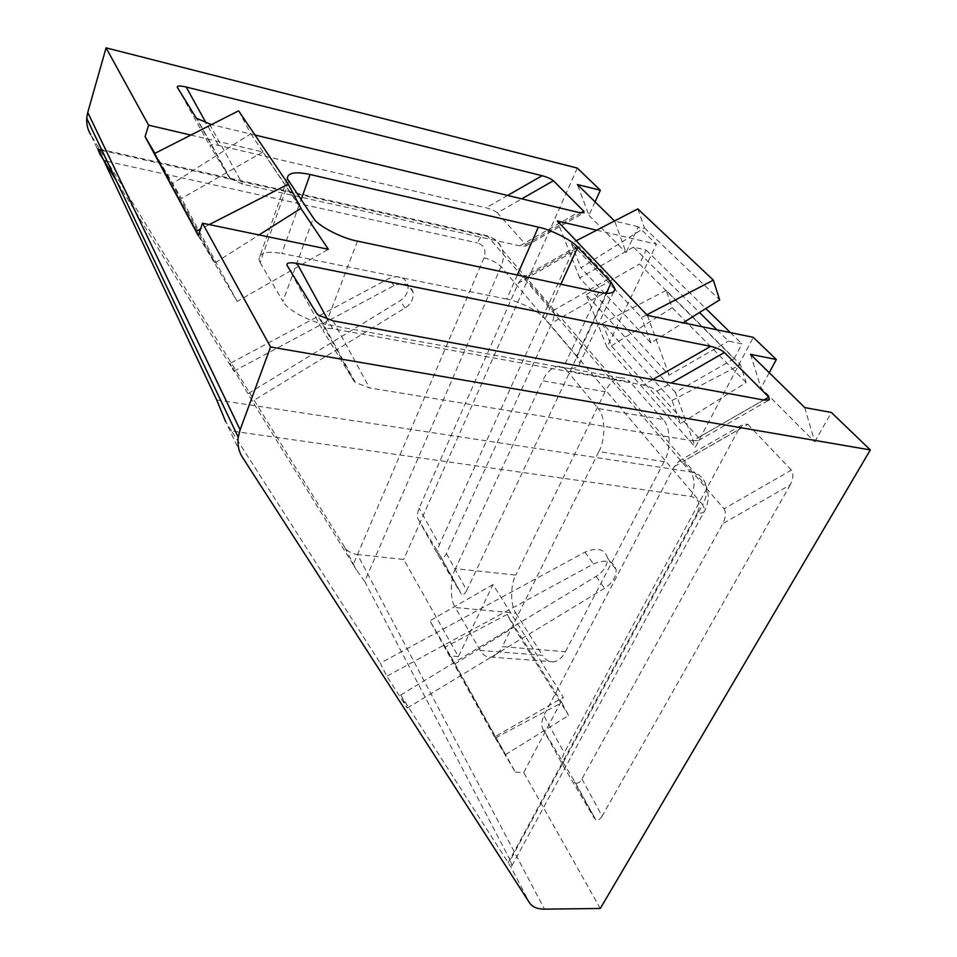 <?xml version="1.0" encoding="UTF-8"?>
<svg xmlns="http://www.w3.org/2000/svg" width="957" height="957" viewBox="0 0 957 957"><rect width="100%" height="100%" fill="white"/><g stroke="black" fill="none" stroke-linecap="round" stroke-linejoin="round"><path stroke-width="0.72" stroke-dasharray="4.79 3.59" d="M717.008 329.83L728.421 341.123L741.938 343.874L734.115 358.779L639.491 264.048L646.154 250.112L633.45 247.169L699.495 312.508M646.154 250.112L705.823 308.537M730.43 332.617L741.938 343.874M633.45 247.169L579.703 277.973L669.122 375.156L728.421 341.123M724.006 508.825C726.219 512.45 725.825 517.39 722.822 523.658L581.94 778.986C579.942 782.431 577.813 783.759 575.54 782.958L542.703 728.648C541.148 725.071 541.53 720.729 543.839 715.621L674.302 466.573L678.968 461.13L683.214 461.501L724.006 508.825L791.379 470.09C793.748 473.619 793.365 478.548 790.243 484.876L722.822 523.658M581.94 778.986L602.109 816.13L790.243 484.876M602.109 816.13C600.147 819.419 598.041 820.639 595.78 819.79L574.188 781.582M674.302 466.573L738.493 429.693L743.374 424.118L747.884 424.346L683.214 461.501M791.379 470.09L747.884 424.346M542.703 728.648L563.087 765.588C561.532 762.035 561.903 757.812 564.175 752.896L543.839 715.621M563.087 765.588L594.429 818.391M738.493 429.693L564.175 752.896M518.371 283.14L522.498 277.566L524.867 277.769L553.17 310.618C554.677 313.238 554.318 317.305 552.093 322.808L446.405 553.541C444.718 557.01 443.031 558.421 441.344 557.799L418.089 519.125C416.989 516.445 417.336 512.796 419.13 508.179L518.371 283.14L572.154 252.337L576.485 246.643L578.973 246.774L524.867 277.769M572.154 252.337L439.359 544.772L419.13 508.179M418.089 519.125L438.366 555.479C437.253 552.799 437.588 549.234 439.359 544.772M438.366 555.479L461.023 593.651L440.651 557.058M553.17 310.618L609.178 278.523C610.793 281.083 610.446 285.138 608.126 290.689L552.093 322.808M446.405 553.541L466.753 590.433L608.126 290.689M466.753 590.433C465.078 593.759 463.403 595.087 461.705 594.405L461.023 593.651M609.178 278.523L578.973 246.774M692.665 440.806L698.526 440.543L698.371 437.588L656.909 391.234C653.894 388.458 649.336 386.389 643.224 385.049L332.713 328.777C325.583 327.749 322.485 328.574 323.406 331.254L353.635 380.647L355.442 382.525L369.569 387.944L692.665 440.806L763.674 400.014M750.491 354.329L760.994 387.944L814.706 441.823L804.765 407.574M814.706 441.823L831.382 412.467M769.225 372.704L760.994 387.944M596.666 230.194L656.454 244.202L606.977 347.235L695.344 447.206L753.303 337.354M638.295 226.737L614.657 221.079L626.093 252.6L638.295 226.737L656.454 244.202M190.862 135.081L262.912 151.96L300.881 208.411M254.993 135.033L211.449 124.613M497.329 212.837C495.128 210.863 491.372 209.188 486.048 207.789L218.495 145.404C212.442 144.16 209.643 144.399 210.109 146.11L229.907 178.457L242.671 184.222L519.83 245.877L525.764 246.093L525.692 244.537L497.329 212.837L521.756 198.853M595.075 201.867L588.95 215.337L577.382 184.51M588.95 215.337L626.093 252.6M400.696 695.045L596.115 576.401C603.795 571.389 607.587 565.24 607.504 557.943C604.86 548.983 597.335 547.045 584.918 552.117L380.288 663.201L386.819 676.216L407.263 708.072L400.696 695.045L510.56 866.336L529.58 902.918M691.086 496.504C695.237 487.017 694.997 478.787 690.356 471.837C698.718 473.069 704.029 477.818 706.278 486.084C707.247 492.436 706.027 498.669 702.629 504.782L705.022 510.033C704.448 512.605 701.876 513.574 697.306 512.952C701.11 504.16 699.029 498.681 691.086 496.504L231.522 430.985L380.288 663.201M510.284 860.343L364.725 581.425L501.025 266.632C503.394 261.357 503.896 255.878 502.545 250.16C499.961 242.683 495.104 238.161 487.986 236.606L484.78 235.171C481.79 235.817 479.337 238.389 477.411 242.911C484.206 245.303 486.407 250.279 484.003 257.828C491.396 259.754 497.066 262.685 501.025 266.632L702.629 504.782L510.284 860.343L511.935 865.75L510.56 866.336M480.27 650.437L455.281 607.539L515.967 613.15C510.26 605.59 510.213 585.014 515.811 575.061L455.46 568.661L542.619 380.754L605.051 391.76C608.939 383.733 614.155 379.104 620.698 377.883C624.49 377.716 627.625 379.092 630.101 381.999L566.783 370.515L598.149 408.531L663.01 419.537C670.63 426.463 671.276 449.73 664.098 461.669L598.855 451.608L502.341 646.645L565.396 651.717C562.489 657.411 558.661 660.797 553.9 661.873C549.127 662.22 545.299 660.031 542.428 655.306L480.27 650.437C482.986 655.234 486.635 657.459 491.216 657.076C495.798 655.952 499.506 652.483 502.341 646.645M455.46 568.661C450.005 578.853 449.874 599.836 455.281 607.539M566.783 370.515C564.427 367.572 561.424 366.196 557.775 366.411C551.471 367.739 546.423 372.512 542.619 380.754M598.855 451.608C605.865 439.335 605.422 415.529 598.149 408.531M484.003 257.828L353.241 564.642L356.411 569.894L344.58 547.129C347.307 551.316 351.59 553.78 357.451 554.498L544.509 909.15M364.725 581.425L356.411 569.894M231.522 430.985L225.637 421.535L242.42 457.219M357.487 241.128L325.607 324.387L563.29 367.703L598.663 292.256M606.248 293.285L576.545 356.279L579.87 363.122C579.045 367.955 573.518 369.486 563.29 367.703M576.545 356.279L545.023 319.028L560.862 284.241M517.318 275.006L506.743 299.062C519.137 301.084 539.796 311.826 545.023 319.028M506.743 299.062L281.729 253.449L301.024 199.798M288.667 181.615L260.065 262.493L258.833 259.287C259.359 252.72 266.991 250.77 281.729 253.449M260.065 262.493L282.913 301.299L313.394 217.993M325.607 324.387C310.02 322.21 286.418 309.398 282.913 301.299M104.026 160.68L103.44 159.735M458.415 656.586L450.58 656L515.38 772.215L494.542 736.962L563.374 697.342L493.011 584.536L458.415 656.586L403.698 559.462L357.451 554.498M515.38 772.215L523.706 772.514L563.374 697.342M600.29 908.48L523.706 772.514M344.58 547.129L90.759 134.781L99.743 153.874M577.322 168.085L403.698 559.462M353.241 564.642L252.433 401.246L230.003 363.433L233.891 371.196L116.359 180.67M233.891 371.196L394.033 285.605C403.878 281.872 410.254 284.073 413.149 292.196C413.783 298.692 411.127 303.931 405.146 307.915L252.433 401.246M515.967 613.15L542.428 655.306M565.396 651.717L664.098 461.669M605.051 391.76L515.811 575.061M663.01 419.537L630.101 381.999M248.473 393.399L400.05 300.749C405.983 296.79 408.615 291.574 407.957 285.114C405.062 277.016 398.734 274.815 388.949 278.511L230.003 363.433M672.029 400.481L740.407 364.653L746.149 382.573L680.523 423.616L672.029 400.481L602.623 323.454L611.403 345.908L680.523 423.616M611.403 345.908L672.233 307.735L666.18 290.378L740.407 364.653M672.233 307.735L746.149 382.573M666.18 290.378L602.623 323.454M495.559 737.883L561.831 702.665L568.59 715.477L505.475 754.69L445.029 647.171L505.475 754.69M454.898 663.955L513.909 627.158L507.102 614.406L561.831 702.665M513.909 627.158L568.59 715.477M507.102 614.406L445.029 647.171M494.542 736.962L429.884 620.806L450.58 656M493.011 584.536L429.884 620.806M637.805 208.901L644.408 227.862L580.899 267.852L650.892 342.989L683.083 322.808M646.812 314.793L641.537 317.545L615.028 289.516M650.892 342.989L641.537 317.545M644.408 227.862L719.664 299.852M614.825 289.313L571.305 243.317L576.186 240.793M571.305 243.317L580.899 267.852M238.604 110.821L250.818 133.741L172.272 183.696L215.002 262.864L259.06 234.92M209.224 224.596L200.551 229.022M215.002 262.864L198.566 235.039M250.818 133.741L301.012 208.327M154.52 153.539L172.272 183.696M407.263 708.072L604.573 588.304C612.336 583.256 616.188 577.059 616.141 569.75C613.521 560.754 605.948 558.84 593.412 563.984L386.819 676.216M262.912 151.96L181.447 198.482L154.902 153.347M198.338 235.733L237.169 301.443L328.371 249.287M237.169 301.443L181.447 198.482M734.115 358.779L675.427 392.466L695.344 447.206M647.387 315.403L669.122 375.156M579.703 277.973L557.249 220.947M606.977 347.235L586.234 294.577L675.427 392.466M586.234 294.577L639.491 264.048M763.758 400.026L698.371 437.588M333.132 320.858L369.569 387.944M353.635 380.647L316.588 313.322M287.052 265.388L323.406 331.254M656.909 391.234L671.216 383.015M652.698 379.606L643.224 385.049M332.713 328.777L327.641 319.482M507.593 195.467L486.048 207.789M218.495 145.404L206.234 123.25M177.32 87.314L210.109 146.11M519.83 245.877L578.327 212.382M580.971 212.885L525.692 244.537M229.907 178.457L196.388 118.249M209.535 124.159L242.671 184.222M216.689 399.93L690.356 471.837L487.986 236.606L101.992 150.44M508.167 862.795L697.306 512.952M107.196 161.386L477.411 242.911M394.033 285.605L388.949 278.511M405.146 307.915L400.05 300.749M584.918 552.117L593.412 563.984M596.115 576.401L604.573 588.304M575.54 782.958L595.78 819.79M678.968 461.13L743.374 424.118M522.498 277.566L576.485 246.643M441.344 557.799L461.705 594.405M698.526 440.543L769.249 399.906M355.442 382.525L318.418 315.164M525.764 246.093L584.021 212.729M230.757 179.378L197.238 119.135M511.935 865.75L705.022 510.033C708.766 502.006 709.185 494.027 706.278 486.084L502.545 250.16C499.111 241.977 493.19 236.989 484.78 235.171L98.176 148.778M553.9 661.873L491.216 657.076M620.698 377.883L557.775 366.411M613.616 291.885L579.87 363.122M287.291 178.66L258.833 259.287M413.149 292.196L407.957 285.114M607.504 557.943L616.141 569.75"/><path stroke-width="1.44" d="M699.495 312.508L717.008 329.83M705.823 308.537L730.43 332.617M327.641 319.482L297.041 263.414C289.54 262.158 286.215 262.816 287.052 265.388L316.588 313.322L318.418 315.164L333.132 320.858L763.674 400.014L769.249 399.906L768.806 397.131L763.758 400.026M671.216 383.015L724.377 352.499C721.207 349.819 716.637 347.762 710.656 346.35L652.698 379.606M297.041 263.414L710.656 346.35M724.377 352.499L768.806 397.131M300.881 208.411L328.371 249.287L202.477 223.196L270.544 346.984L240.123 429.813L238.245 437.217C237.312 444.742 238.7 451.417 242.42 457.219L529.58 902.918C532.439 907.057 537.415 909.138 544.509 909.15L600.29 908.48L870.332 449.934L831.382 412.467L804.765 407.574L750.491 354.329L776.33 359.509L769.225 372.704M596.666 230.194L557.249 220.947L647.387 315.403L753.303 337.354L776.33 359.509M614.526 220.947L577.382 184.51L600.35 190.24L595.075 201.867M240.123 429.813L87.757 112.436L106.071 47.85L577.322 168.085L600.35 190.24M106.071 47.85L148.586 125.164L190.862 135.081M870.332 449.934L270.544 346.984M211.449 124.613L196.388 118.249L177.32 87.314C176.937 85.711 179.892 85.604 186.208 87.027L542.093 175.717L507.593 195.467M521.756 198.853L553.397 180.741C551.1 178.839 547.332 177.165 542.093 175.717M553.397 180.741L583.794 211.27L580.971 212.885M254.993 135.033L578.327 212.382L584.021 212.729L583.794 211.27M560.862 284.241L577.753 247.145L611.32 282.506L615.028 288.894C614.478 293.249 609.023 294.373 598.663 292.256L357.487 241.128C341.673 238.365 317.269 225.529 313.394 217.993L287.291 178.66C287.555 172.727 295.163 171.339 310.128 174.521L538.348 227.144L517.318 275.006M577.753 247.145C572.119 240.351 550.873 229.596 538.348 227.144M101.992 150.44L98.715 149.711L216.689 399.93L225.637 421.535M98.715 149.711L97.698 148.67L99.743 153.874L103.44 159.735M87.757 112.436L86.728 118.297C86.393 124.338 87.733 129.829 90.759 134.781M116.359 180.67L104.026 160.68L107.196 161.386M202.477 223.196L198.338 235.733L145.093 136.672L148.586 125.164M683.083 322.808L719.664 299.852L713.348 280.138L646.812 314.793M576.186 240.793L637.805 208.901L713.348 280.138M259.06 234.92L301.012 208.327L288.272 184.187L209.224 224.596M200.551 229.022L196.293 231.199L154.52 153.539L238.604 110.821L288.272 184.187M198.566 235.039L196.293 231.199M154.902 153.347L145.093 136.672M206.234 123.25L186.208 87.027M611.32 282.506L606.248 293.285M301.024 199.798L310.128 174.521M238.245 437.217L86.728 118.297M615.028 288.894L613.616 291.885"/></g></svg>
